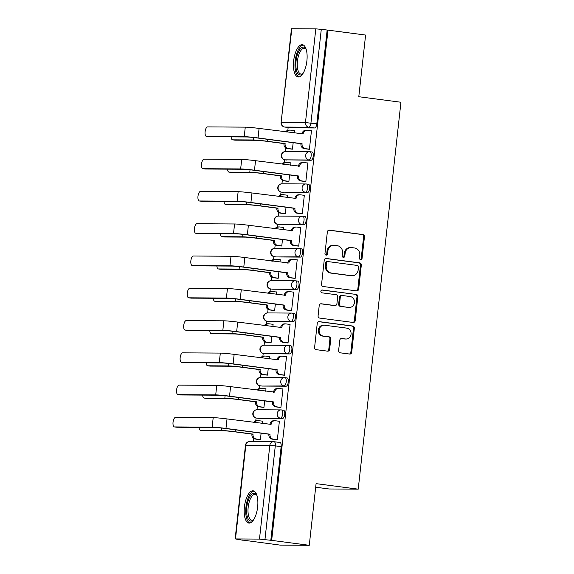 <?xml version="1.0" encoding="UTF-8"?>
<svg xmlns="http://www.w3.org/2000/svg" width="574" height="574" viewBox="0 0 574 574"><rect width="100%" height="100%" fill="white"/><g stroke="black" fill="none" stroke-linecap="round" stroke-linejoin="round"><path stroke-width="0.86" d="M360.608 259.635A1.435 1.306 90.4 0 0 362.065 258.379L364.447 236.804A2.045 1.866 90.4 0 0 362.818 234.529L329.426 230.152A2.045 1.866 90.4 0 0 327.345 231.939L324.963 253.521A1.435 1.306 90.4 0 0 326.254 255.121A1.435 1.306 90.4 0 0 327.56 253.859L327.869 251.068A6.544 5.977 90.4 0 1 333.846 245.299A6.544 5.977 90.4 0 1 334.52 245.342L337.304 245.708A6.544 5.977 90.4 0 1 342.527 252.991L342.219 255.782A1.435 1.306 90.4 0 0 343.503 257.382A1.435 1.306 90.4 0 0 344.816 256.119L345.125 253.328A6.544 5.977 90.4 0 1 351.101 247.559A6.544 5.977 90.4 0 1 351.776 247.609L354.56 247.968A6.544 5.977 90.4 0 1 359.776 255.251L359.468 258.042A1.435 1.306 90.4 0 0 360.608 259.635M360.336 259.563A1.435 1.306 90.4 0 0 361.218 258.379L363.6 236.797A2.045 1.866 90.4 0 0 361.972 234.522L328.83 230.181M325.831 255.043A1.435 1.306 90.4 0 0 326.714 253.852L327.022 251.06L327.869 251.068M343.08 257.303A1.435 1.306 90.4 0 0 343.969 256.112L344.278 253.321L345.125 253.328M306.889 60.887A16.251 6.572 -82.5 0 0 302.39 44.729A16.251 6.572 -82.5 0 0 293.666 60.808A16.251 6.572 -82.5 0 0 298.164 76.959A16.251 6.572 -82.5 0 0 306.889 60.887M257.64 506.986A16.251 6.572 -82.5 0 0 253.141 490.827A16.251 6.572 -82.5 0 0 244.416 506.907A16.251 6.572 -82.5 0 0 248.915 523.065A16.251 6.572 -82.5 0 0 257.64 506.986M338.624 350.549A2.045 1.866 90.4 0 0 340.253 352.823L349.623 354.05A2.045 1.866 90.4 0 0 351.704 352.264L354.345 328.299A2.045 1.866 90.4 0 0 352.716 326.025L319.323 321.648A2.045 1.866 90.4 0 0 317.243 323.435L314.602 347.399A2.045 1.866 90.4 0 0 316.231 349.674L327.546 351.159A2.045 1.866 90.4 0 0 329.627 349.372L330.76 339.112A2.045 1.866 90.4 0 0 329.124 336.838L323.514 336.106A5.475 5.001 90.4 0 1 319.13 330.33A5.475 5.001 90.4 0 1 324.152 325.2A5.475 5.001 90.4 0 1 324.712 325.236L346.696 328.12A5.475 5.001 90.4 0 1 351.087 333.896A5.475 5.001 90.4 0 1 346.065 339.026A5.475 5.001 90.4 0 1 345.498 338.983L341.839 338.502A2.045 1.866 90.4 0 0 339.758 340.296L338.624 350.549M327.991 30.128L365.602 35.057L358.793 96.719L400.939 102.244L358.226 489.163L316.08 483.638L309.271 545.3L271.66 540.371L327.991 30.128L321.282 29.353L310.936 123.087A4.169 1.686 97.5 0 1 308.783 127.213L284.797 127.062A4.169 1.686 97.5 0 1 284.711 127.055A4.169 1.686 97.5 0 1 284.589 127.033M356.598 290.889A2.045 1.866 90.4 0 0 358.678 289.102L361.319 265.138A2.045 1.866 90.4 0 0 359.69 262.863L326.297 258.487A2.045 1.866 90.4 0 0 324.217 260.273L321.569 284.238A2.045 1.866 90.4 0 0 323.205 286.512L356.598 290.889M357.832 296.715L355.191 320.679A2.045 1.866 90.4 0 1 353.11 322.466L319.718 318.089A2.045 1.866 90.4 0 1 318.089 315.822L319.216 305.562A2.045 1.866 90.4 0 1 321.297 303.775L334.843 305.547A2.045 1.866 90.4 0 0 336.916 303.761L337.67 296.959A2.045 1.866 90.4 0 0 336.041 294.684L321.942 292.833A1.435 1.306 90.4 0 1 322.107 289.985A1.435 1.306 90.4 0 1 322.258 289.992L356.203 294.44A2.045 1.866 90.4 0 1 357.832 296.715L356.985 296.708L354.345 320.679L355.191 320.679M309.271 545.3L280.198 545.121L242.601 540.084M288.148 127.507L287.847 130.255M285.881 148.02L285.493 151.529A4.169 3.81 90.4 0 0 281.691 155.202A4.169 3.81 -89.6 0 0 285.013 159.837A4.169 1.686 97.5 0 1 284.926 159.83A4.169 1.686 97.5 0 1 284.804 159.802M284.589 159.773L284.281 162.535M282.322 180.301L281.934 183.809A4.169 3.81 90.4 0 0 278.125 187.483A4.169 3.81 -89.6 0 0 281.454 192.118A4.169 1.686 97.5 0 1 281.368 192.111A4.169 1.686 97.5 0 1 281.246 192.082M281.023 192.053L280.715 194.808M278.756 212.581L278.368 216.089A4.169 3.81 90.4 0 0 274.566 219.763A4.169 3.81 -89.6 0 0 277.888 224.391A4.169 1.686 97.5 0 1 277.802 224.391A4.169 1.686 97.5 0 1 277.68 224.362M277.457 224.326L277.156 227.089M275.19 244.854L274.803 248.363A4.169 3.81 90.4 0 0 271 252.036A4.169 3.81 -89.6 0 0 274.322 256.671A4.169 1.686 97.5 0 1 274.236 256.664A4.169 1.686 97.5 0 1 274.114 256.635M273.898 256.607L273.59 259.369M271.631 277.134L271.244 280.643A4.169 3.81 90.4 0 0 267.434 284.317A4.169 3.81 -89.6 0 0 270.763 288.952A4.169 1.686 97.5 0 1 270.677 288.944A4.169 1.686 97.5 0 1 270.555 288.916M270.332 288.887L270.024 291.642M268.065 309.415L267.678 312.923A4.169 3.81 90.4 0 0 263.875 316.597A4.169 3.81 -89.6 0 0 267.197 321.225A4.169 1.686 97.5 0 1 267.111 321.225A4.169 1.686 97.5 0 1 266.989 321.196M266.767 321.16L266.465 323.923M264.499 341.688L264.112 345.204A4.169 3.81 90.4 0 0 260.309 348.87A4.169 3.81 -89.6 0 0 263.631 353.505A4.169 1.686 97.5 0 1 263.545 353.498A4.169 1.686 97.5 0 1 263.423 353.469M263.208 353.441L262.899 356.203M260.94 373.968L260.553 377.477A4.169 3.81 90.4 0 0 256.743 381.15A4.169 3.81 -89.6 0 0 260.072 385.785A4.169 1.686 97.5 0 1 259.986 385.778A4.169 1.686 97.5 0 1 259.864 385.75M259.642 385.721L259.333 388.483M257.374 406.249L256.987 409.757A4.169 3.81 90.4 0 0 253.184 413.431A4.169 3.81 -89.6 0 0 256.506 418.059A4.169 1.686 97.5 0 1 256.42 418.059A4.169 1.686 97.5 0 1 256.298 418.03M256.076 417.994L255.774 420.756M253.808 438.529L253.478 441.564M315.686 487.218L329.153 488.983L358.226 489.163M271.66 540.371L259.477 539.094L235.491 538.943L242.587 540.191M327.144 30.121L316.798 123.855A4.169 1.686 97.5 0 1 314.645 127.98L290.659 127.83L284.797 127.062A4.169 3.81 90.4 0 1 281.475 122.427L305.461 122.578L315.808 28.851L321.282 29.353M291.822 28.7L281.109 122.47L291.463 28.736L315.808 28.851M291.197 149.046L292.46 149.168L293.171 142.675M308.152 149.154L309.408 149.276L311.467 130.657L310.541 130.65M304.586 181.434L305.842 181.556L307.901 162.93L306.975 162.923M290.674 165.305L290.946 162.829L290.021 162.822M287.631 181.327L288.894 181.449L289.612 174.955M301.02 213.707L302.283 213.829L304.335 195.21L303.409 195.203M287.115 197.578L287.387 195.103L286.462 195.095M284.073 213.607L285.328 213.729L286.046 207.236M297.461 245.988L298.717 246.11L300.776 227.491L299.85 227.483M283.549 229.858L283.821 227.383L282.896 227.376M280.507 245.88L281.769 246.002L282.48 239.509M293.895 278.268L295.158 278.39L297.21 259.764L296.284 259.764M279.983 262.139L280.256 259.663L279.33 259.656M276.941 278.16L278.203 278.282L278.921 271.789M290.329 310.541L291.592 310.663L293.644 292.044L292.718 292.037M276.424 294.412L276.697 291.936L275.771 291.929M273.382 310.441L274.637 310.563L275.355 304.069M286.77 342.822L288.026 342.943L290.085 324.324L289.16 324.317M272.858 326.692L273.131 324.217L272.205 324.21M269.816 342.714L271.079 342.836L271.789 336.35M283.204 375.102L284.467 375.224L286.519 356.598L285.594 356.598M269.292 358.972L269.565 356.497L268.639 356.49M266.25 374.994L267.513 375.116L268.23 368.623M279.638 407.375L280.901 407.497L282.953 388.878L282.028 388.871M265.733 391.246L266.006 388.77L265.08 388.763M262.691 407.275L263.947 407.397L264.664 400.903M276.08 439.655L277.335 439.777L279.394 421.158L278.469 421.151M262.167 423.526L262.44 421.051L261.514 421.043M282.573 418.482L258.587 418.331L280.492 418.209A4.169 3.81 -89.6 0 1 277.17 413.581A4.169 3.81 -89.6 0 1 280.973 409.908A4.169 3.81 -89.6 0 1 281.404 409.936A4.169 1.686 97.5 0 1 281.49 409.944A4.169 1.686 97.5 0 1 282.63 414.191A4.169 1.686 97.5 0 1 280.492 418.209L282.573 418.482A4.169 1.686 -82.5 0 0 284.711 414.464A4.169 1.686 -82.5 0 0 283.57 410.216A4.169 1.686 -82.5 0 0 283.484 410.209L281.576 409.958M286.132 386.209L262.146 386.058L284.058 385.936A4.169 3.81 -89.6 0 1 280.736 381.301A4.169 3.81 -89.6 0 1 284.539 377.627A4.169 3.81 -89.6 0 1 284.969 377.656A4.169 1.686 97.5 0 1 285.056 377.663A4.169 1.686 97.5 0 1 286.196 381.911A4.169 1.686 97.5 0 1 284.058 385.936L286.132 386.209A4.169 1.686 -82.5 0 0 288.277 382.184A4.169 1.686 -82.5 0 0 287.136 377.936A4.169 1.686 -82.5 0 0 287.05 377.929L285.135 377.678M289.698 353.928L265.712 353.778L287.617 353.656A4.169 3.81 -89.6 0 1 284.295 349.021A4.169 3.81 -89.6 0 1 288.105 345.347A4.169 3.81 -89.6 0 1 288.535 345.376A4.169 1.686 97.5 0 1 288.614 345.383A4.169 1.686 97.5 0 1 289.762 349.631A4.169 1.686 97.5 0 1 287.617 353.656L289.698 353.928A4.169 1.686 -82.5 0 0 291.836 349.903A4.169 1.686 -82.5 0 0 290.695 345.656A4.169 1.686 -82.5 0 0 290.609 345.648L288.7 345.404M293.264 321.648L269.278 321.497L291.183 321.375A4.169 3.81 -89.6 0 1 287.861 316.748A4.169 3.81 -89.6 0 1 291.664 313.074A4.169 3.81 -89.6 0 1 292.094 313.103A4.169 1.686 97.5 0 1 292.18 313.11A4.169 1.686 97.5 0 1 293.321 317.357A4.169 1.686 97.5 0 1 291.183 321.375L293.264 321.648A4.169 1.686 -82.5 0 0 295.402 317.63A4.169 1.686 -82.5 0 0 294.261 313.382A4.169 1.686 -82.5 0 0 294.175 313.375L292.266 313.124M296.823 289.375L272.837 289.224L294.749 289.102A4.169 3.81 -89.6 0 1 291.427 284.467A4.169 3.81 -89.6 0 1 295.23 280.794A4.169 3.81 -89.6 0 1 295.66 280.822A4.169 1.686 97.5 0 1 295.746 280.829A4.169 1.686 97.5 0 1 296.887 285.077A4.169 1.686 97.5 0 1 294.749 289.102L296.823 289.375A4.169 1.686 -82.5 0 0 298.968 285.35A4.169 1.686 -82.5 0 0 297.827 281.102A4.169 1.686 -82.5 0 0 297.741 281.095L295.825 280.844M300.389 257.095L276.403 256.944L298.308 256.822A4.169 3.81 -89.6 0 1 294.986 252.187A4.169 3.81 -89.6 0 1 298.796 248.513A4.169 3.81 -89.6 0 1 299.226 248.542A4.169 1.686 97.5 0 1 299.305 248.549A4.169 1.686 97.5 0 1 300.453 252.797A4.169 1.686 97.5 0 1 298.308 256.822L300.389 257.095A4.169 1.686 -82.5 0 0 302.527 253.069A4.169 1.686 -82.5 0 0 301.386 248.822A4.169 1.686 -82.5 0 0 301.3 248.815L299.391 248.571M303.955 224.814L279.969 224.664L301.874 224.542A4.169 3.81 -89.6 0 1 298.552 219.907A4.169 3.81 -89.6 0 1 302.354 216.24A4.169 3.81 -89.6 0 1 302.785 216.269A4.169 1.686 97.5 0 1 302.871 216.276A4.169 1.686 97.5 0 1 304.012 220.524A4.169 1.686 97.5 0 1 301.874 224.542L303.955 224.814A4.169 1.686 -82.5 0 0 306.093 220.789A4.169 1.686 -82.5 0 0 304.952 216.549A4.169 1.686 -82.5 0 0 304.866 216.542L302.957 216.29M307.513 192.541L281.454 192.118L305.44 192.268A4.169 3.81 -89.6 0 1 302.111 187.633A4.169 3.81 -89.6 0 1 305.92 183.96A4.169 3.81 -89.6 0 1 306.351 183.989A4.169 1.686 97.5 0 1 306.437 183.996A4.169 1.686 97.5 0 1 307.578 188.243A4.169 1.686 97.5 0 1 305.44 192.268L307.513 192.541A4.169 1.686 -82.5 0 0 309.659 188.516A4.169 1.686 -82.5 0 0 308.518 184.268A4.169 1.686 -82.5 0 0 308.432 184.261L306.516 184.01M311.079 160.261L285.013 159.837L308.999 159.988A4.169 3.81 -89.6 0 1 305.677 155.353A4.169 3.81 -89.6 0 1 309.486 151.68A4.169 3.81 -89.6 0 1 309.917 151.708A4.169 1.686 97.5 0 1 309.996 151.715A4.169 1.686 97.5 0 1 311.144 155.963A4.169 1.686 97.5 0 1 308.999 159.988L311.079 160.261A4.169 1.686 -82.5 0 0 313.217 156.236A4.169 1.686 -82.5 0 0 312.077 151.988A4.169 1.686 -82.5 0 0 311.991 151.981L310.082 151.73M294.24 133.025L294.512 130.549L293.587 130.542M259.125 439.548L260.388 439.67L261.105 433.183M270.813 540.364L281.16 446.637A4.169 1.686 -82.5 0 0 280.004 442.489A4.169 1.686 -82.5 0 0 279.918 442.489L274.228 441.743M351.101 247.559L350.255 247.552A6.544 5.977 90.4 0 0 344.278 253.321M333.846 245.299L332.999 245.292A6.544 5.977 90.4 0 0 327.022 251.06M356.346 290.853A2.045 1.866 90.4 0 0 357.824 289.095L360.472 265.131A2.045 1.866 90.4 0 0 358.843 262.856L325.702 258.508M358.477 267.025A1.435 1.306 90.4 0 0 357.337 265.439L328.027 261.593A1.435 1.306 90.4 0 0 326.57 262.849L326.247 265.791A6.544 5.977 90.4 0 0 331.463 273.066L351.496 275.692A6.544 5.977 90.4 0 0 352.178 275.742A6.544 5.977 90.4 0 0 358.154 269.974L358.477 267.025M327.18 261.586A1.435 1.306 90.4 0 0 325.723 262.842L326.57 262.849M352.178 275.742L351.324 275.735A6.544 5.977 90.4 0 1 350.649 275.692L330.617 273.066A6.544 5.977 90.4 0 1 325.393 265.784L325.723 262.842M352.859 322.437A2.045 1.866 90.4 0 0 354.345 320.679M320.701 303.804L333.989 305.547A2.045 1.866 90.4 0 0 334.204 305.562L335.051 305.562M321.756 290.035L356.203 294.44M348.892 307.391A5.475 5.001 90.4 0 0 349.458 307.427A5.475 5.001 90.4 0 0 354.481 302.297A5.475 5.001 90.4 0 0 350.09 296.528L342.348 295.51A2.045 1.866 90.4 0 0 340.267 297.296L339.514 304.105A2.045 1.866 90.4 0 0 341.15 306.373L348.045 307.384A5.475 5.001 90.4 0 0 348.612 307.427L349.458 307.427M341.501 295.502A2.045 1.866 90.4 0 0 339.421 297.296L340.267 297.296M348.045 307.384L340.303 306.373A2.045 1.866 90.4 0 1 338.667 304.098L339.421 297.296M356.985 296.708A2.045 1.866 90.4 0 0 355.356 294.433M346.065 339.026L345.218 339.019A5.475 5.001 90.4 0 1 344.651 338.983L341.236 338.531M324.152 325.2L323.306 325.193A5.475 5.001 90.4 0 0 318.276 330.323A5.475 5.001 90.4 0 0 322.667 336.099L323.514 336.106M327.295 351.123A2.045 1.866 90.4 0 0 328.78 349.365L329.914 339.105A2.045 1.866 90.4 0 0 328.278 336.83L322.667 336.099M349.372 354.014A2.045 1.866 90.4 0 0 350.858 352.257L353.498 328.292A2.045 1.866 90.4 0 0 351.869 326.018L318.728 321.677M231.143 136.885A4.793 1.937 -82.5 0 0 232.527 139.834A4.793 1.937 -82.5 0 0 232.621 139.841L235.082 140.164A4.793 1.937 97.5 0 1 234.981 140.156A4.793 1.937 97.5 0 1 234.888 140.135M294.498 130.664L290.451 130.133A4.169 3.81 90.4 0 0 290.014 130.104A4.169 3.81 90.4 0 0 286.77 132.049M292.109 149.168L287.316 148.537A4.169 3.81 -89.6 0 1 283.987 143.902L285.127 143.6L267.168 141.247A10.526 0.488 -173.7 0 0 253.349 139.97L232.621 139.841M285.127 143.6L285.091 143.909A4.169 3.81 90.4 0 0 288.413 148.544L292.467 149.075M235.082 140.164L255.803 140.293A7.814 0.359 6.3 0 1 266.071 141.24L284.022 143.593M285.744 131.912A4.169 3.81 -89.6 0 1 288.916 130.097L290.014 130.104M311.452 130.764L307.399 130.233A4.169 3.81 90.4 0 0 306.968 130.205A4.169 3.81 90.4 0 0 303.165 133.878L259.089 128.418A10.526 0.488 -173.7 0 0 245.27 127.141L207.594 126.904A4.793 1.937 -82.5 0 0 205.133 131.532A4.793 1.937 -82.5 0 0 206.446 136.418A4.793 1.937 -82.5 0 0 206.54 136.425L209.001 136.748A4.793 1.937 97.5 0 1 208.9 136.741A4.793 1.937 97.5 0 1 208.807 136.72M302.039 134.051L302.06 133.871A4.169 3.81 -89.6 0 1 305.863 130.198L306.968 130.205M309.063 149.276L304.263 148.644A4.169 3.81 -89.6 0 1 300.941 144.009L302.075 143.708L258.042 137.939A10.526 0.488 -173.7 0 0 244.215 136.655L206.54 136.425M209.001 136.748L246.677 136.978A7.814 0.359 6.3 0 1 256.937 137.932L300.977 143.701M302.075 143.708L302.046 144.017A4.169 3.81 90.4 0 0 305.368 148.652L304.263 148.644M309.422 149.183L305.368 148.652M227.584 169.158A4.793 1.937 -82.5 0 0 228.961 172.114A4.793 1.937 -82.5 0 0 229.062 172.121L231.516 172.444A4.793 1.937 97.5 0 1 231.422 172.437A4.793 1.937 97.5 0 1 231.322 172.415M290.939 162.937L286.885 162.406A4.169 3.81 90.4 0 0 286.455 162.377A4.169 3.81 90.4 0 0 283.212 164.322M288.55 181.449L283.75 180.817A4.169 3.81 -89.6 0 1 280.428 176.182L281.561 175.881L263.609 173.527A10.526 0.488 -173.7 0 0 249.783 172.25L229.062 172.121M281.561 175.881L281.525 176.189A4.169 3.81 90.4 0 0 284.855 180.824L288.901 181.355M231.516 172.444L252.237 172.573A7.814 0.359 6.3 0 1 262.505 173.52L280.464 175.874M282.186 164.193A4.169 3.81 -89.6 0 1 285.35 162.37L286.455 162.377M224.018 201.438A4.793 1.937 -82.5 0 0 225.395 204.394A4.793 1.937 -82.5 0 0 225.496 204.394L227.95 204.717A4.793 1.937 97.5 0 1 227.856 204.71A4.793 1.937 97.5 0 1 227.763 204.696M287.373 195.217L283.319 194.686A4.169 3.81 90.4 0 0 282.889 194.658A4.169 3.81 90.4 0 0 279.646 196.602M284.984 213.722L280.184 213.097A4.169 3.81 -89.6 0 1 276.862 208.462L277.995 208.161L260.044 205.808A10.526 0.488 -173.7 0 0 246.217 204.523L225.496 204.394M277.995 208.161L277.967 208.47A4.169 3.81 90.4 0 0 281.289 213.105L285.343 213.636M227.95 204.717L248.678 204.846A7.814 0.359 6.3 0 1 258.939 205.801L276.898 208.154M278.62 196.466A4.169 3.81 -89.6 0 1 281.791 194.651L282.889 194.658M302.964 73.558A14.063 5.683 97.5 0 1 302.634 73.881A14.063 5.683 97.5 0 1 297.59 73.12A14.063 5.683 97.5 0 1 297.569 54.128A14.063 5.683 97.5 0 1 305.92 48.862A14.063 5.683 97.5 0 1 305.985 48.969A14.063 5.683 97.5 0 1 306.143 49.256M306.172 49.35A13.023 5.266 -82.5 0 0 304.428 48.252A13.023 5.266 -82.5 0 0 298.057 57.479A13.023 5.266 -82.5 0 0 298.846 72.353A13.023 5.266 -82.5 0 0 301.041 74.082A13.023 5.266 -82.5 0 0 303.015 73.479M303.302 45.016A16.151 6.529 -82.5 0 0 295.832 57.156A16.151 6.529 -82.5 0 0 296.966 74.914A16.151 6.529 -82.5 0 0 299.119 76.916M253.708 519.657A14.063 5.683 97.5 0 1 253.385 519.979A14.063 5.683 97.5 0 1 248.341 519.219A14.063 5.683 97.5 0 1 248.32 500.227A14.063 5.683 97.5 0 1 256.664 494.96A14.063 5.683 97.5 0 1 256.736 495.068A14.063 5.683 97.5 0 1 256.894 495.355M256.922 495.448A13.023 5.266 -82.5 0 0 255.172 494.35A13.023 5.266 -82.5 0 0 248.807 503.577A13.023 5.266 -82.5 0 0 249.597 518.451A13.023 5.266 -82.5 0 0 251.792 520.18A13.023 5.266 -82.5 0 0 253.765 519.578M254.052 491.122A16.151 6.529 -82.5 0 0 246.583 503.255A16.151 6.529 -82.5 0 0 247.717 521.013A16.151 6.529 -82.5 0 0 249.869 523.014M307.886 163.045L303.833 162.514A4.169 3.81 90.4 0 0 303.402 162.485A4.169 3.81 90.4 0 0 299.599 166.159L255.53 160.698A10.526 0.488 -173.7 0 0 241.704 159.421L204.028 159.185A4.793 1.937 -82.5 0 0 201.567 163.812A4.793 1.937 -82.5 0 0 202.88 168.691A4.793 1.937 -82.5 0 0 202.981 168.699L205.435 169.021A4.793 1.937 97.5 0 1 205.334 169.014A4.793 1.937 97.5 0 1 205.241 169M298.48 166.324L298.494 166.151A4.169 3.81 -89.6 0 1 302.304 162.478L303.402 162.485M305.497 181.549L300.704 180.925A4.169 3.81 -89.6 0 1 297.375 176.29L298.516 175.988L254.476 170.213A10.526 0.488 -173.7 0 0 240.649 168.935L202.981 168.699M205.435 169.021L243.111 169.258A7.814 0.359 6.3 0 1 253.378 170.205L297.411 175.981M298.516 175.988L298.48 176.297A4.169 3.81 90.4 0 0 301.802 180.932L300.704 180.925M305.856 181.463L301.802 180.932M304.328 195.325L300.274 194.794A4.169 3.81 90.4 0 0 299.843 194.765A4.169 3.81 90.4 0 0 296.033 198.432L251.964 192.972A10.526 0.488 -173.7 0 0 238.138 191.694L200.462 191.458A4.793 1.937 -82.5 0 0 198.001 196.086A4.793 1.937 -82.5 0 0 199.314 200.972A4.793 1.937 -82.5 0 0 199.415 200.979L201.869 201.302A4.793 1.937 97.5 0 1 201.775 201.295A4.793 1.937 97.5 0 1 201.675 201.273M294.914 198.604L294.936 198.432A4.169 3.81 -89.6 0 1 298.738 194.758L299.843 194.765M301.938 213.829L297.138 213.198A4.169 3.81 -89.6 0 1 293.816 208.57L294.95 208.262L250.917 202.493A10.526 0.488 -173.7 0 0 237.091 201.216L199.415 200.979M201.869 201.302L239.545 201.539A7.814 0.359 6.3 0 1 249.812 202.486L293.845 208.254M294.95 208.262L294.914 208.577A4.169 3.81 90.4 0 0 298.236 213.205L297.138 213.198M302.29 213.736L298.236 213.205M220.452 233.718A4.793 1.937 -82.5 0 0 221.837 236.667A4.793 1.937 -82.5 0 0 221.93 236.675L224.391 236.997A4.793 1.937 97.5 0 1 224.291 236.99A4.793 1.937 97.5 0 1 224.197 236.969M283.807 227.498L279.76 226.967A4.169 3.81 90.4 0 0 279.323 226.938A4.169 3.81 90.4 0 0 276.08 228.883M281.418 246.002L276.625 245.371A4.169 3.81 -89.6 0 1 273.296 240.743L274.437 240.434L256.478 238.081A10.526 0.488 -173.7 0 0 242.659 236.804L221.93 236.675M274.437 240.434L274.401 240.743A4.169 3.81 90.4 0 0 277.723 245.378L281.777 245.909M224.391 236.997L245.112 237.127A7.814 0.359 6.3 0 1 255.38 238.074L273.332 240.427M275.054 228.746A4.169 3.81 -89.6 0 1 278.225 226.931L279.323 226.938M216.893 265.999A4.793 1.937 -82.5 0 0 218.271 268.948A4.793 1.937 -82.5 0 0 218.371 268.955L220.825 269.278A4.793 1.937 97.5 0 1 220.732 269.271A4.793 1.937 97.5 0 1 220.631 269.249M280.248 259.771L276.194 259.24A4.169 3.81 90.4 0 0 275.764 259.211A4.169 3.81 90.4 0 0 272.521 261.156M277.859 278.282L273.059 277.651A4.169 3.81 -89.6 0 1 269.737 273.016L270.871 272.715L252.919 270.361A10.526 0.488 -173.7 0 0 239.093 269.084L218.371 268.955M270.871 272.715L270.835 273.023A4.169 3.81 90.4 0 0 274.164 277.658L278.211 278.189M220.825 269.278L241.546 269.407A7.814 0.359 6.3 0 1 251.814 270.354L269.773 272.707M271.495 261.026A4.169 3.81 -89.6 0 1 274.659 259.204L275.764 259.211M213.327 298.272A4.793 1.937 -82.5 0 0 214.705 301.228A4.793 1.937 -82.5 0 0 214.805 301.235L217.259 301.551A4.793 1.937 97.5 0 1 217.166 301.544A4.793 1.937 97.5 0 1 217.072 301.529M276.682 292.051L272.628 291.52A4.169 3.81 90.4 0 0 272.198 291.492A4.169 3.81 90.4 0 0 268.955 293.436M274.293 310.556L269.493 309.931A4.169 3.81 -89.6 0 1 266.171 305.296L267.305 304.995L249.353 302.642A10.526 0.488 -173.7 0 0 235.527 301.364L214.805 301.235M267.305 304.995L267.276 305.303A4.169 3.81 90.4 0 0 270.598 309.938L274.652 310.469M217.259 301.551L237.988 301.68A7.814 0.359 6.3 0 1 248.255 302.634L266.207 304.988M267.929 293.3A4.169 3.81 -89.6 0 1 271.1 291.484L272.198 291.492M300.762 227.598L296.708 227.067A4.169 3.81 90.4 0 0 296.277 227.039A4.169 3.81 90.4 0 0 292.475 230.712L248.399 225.252A10.526 0.488 -173.7 0 0 234.579 223.975L196.904 223.738A4.793 1.937 -82.5 0 0 194.442 228.366A4.793 1.937 -82.5 0 0 195.756 233.252A4.793 1.937 -82.5 0 0 195.849 233.259L198.31 233.582A4.793 1.937 97.5 0 1 198.209 233.575A4.793 1.937 97.5 0 1 198.116 233.553M291.348 230.884L291.37 230.705A4.169 3.81 -89.6 0 1 295.18 227.031L296.277 227.039M298.372 246.11L293.572 245.478A4.169 3.81 -89.6 0 1 290.25 240.843L291.384 240.542L247.351 234.773A10.526 0.488 -173.7 0 0 233.525 233.489L195.849 233.259M198.31 233.582L235.986 233.812A7.814 0.359 6.3 0 1 246.246 234.766L290.286 240.535M291.384 240.542L291.355 240.85A4.169 3.81 90.4 0 0 294.677 245.485L293.572 245.478M298.731 246.016L294.677 245.485M297.196 259.878L293.142 259.348A4.169 3.81 90.4 0 0 292.711 259.319A4.169 3.81 90.4 0 0 288.909 262.992L244.84 257.532A10.526 0.488 -173.7 0 0 231.013 256.255L193.338 256.018A4.793 1.937 -82.5 0 0 190.877 260.646A4.793 1.937 -82.5 0 0 192.19 265.525A4.793 1.937 -82.5 0 0 192.29 265.532L194.744 265.855A4.793 1.937 97.5 0 1 194.643 265.848A4.793 1.937 97.5 0 1 194.55 265.834M287.789 263.157L287.804 262.985A4.169 3.81 -89.6 0 1 291.614 259.312L292.711 259.319M294.806 278.383L290.014 277.759A4.169 3.81 -89.6 0 1 286.684 273.124L287.825 272.822L243.785 267.046A10.526 0.488 -173.7 0 0 229.959 265.769L192.29 265.532M194.744 265.855L232.42 266.092A7.814 0.359 6.3 0 1 242.687 267.039L286.72 272.815M287.825 272.822L287.789 273.131A4.169 3.81 90.4 0 0 291.111 277.766L290.014 277.759M295.165 278.297L291.111 277.766M293.637 292.159L289.583 291.628A4.169 3.81 90.4 0 0 289.153 291.599A4.169 3.81 90.4 0 0 285.343 295.273L241.274 289.805A10.526 0.488 -173.7 0 0 227.448 288.528L189.772 288.299A4.793 1.937 -82.5 0 0 187.311 292.919A4.793 1.937 -82.5 0 0 188.624 297.806A4.793 1.937 -82.5 0 0 188.724 297.813L191.178 298.136A4.793 1.937 97.5 0 1 191.085 298.128A4.793 1.937 97.5 0 1 190.984 298.107M284.223 295.438L284.245 295.266A4.169 3.81 -89.6 0 1 288.048 291.592L289.153 291.599M291.248 310.663L286.448 310.032A4.169 3.81 -89.6 0 1 283.126 305.404L284.259 305.095L240.226 299.327A10.526 0.488 -173.7 0 0 226.4 298.049L188.724 297.813M191.178 298.136L228.854 298.372A7.814 0.359 6.3 0 1 239.121 299.319L283.161 305.088M284.259 305.095L284.223 305.411A4.169 3.81 90.4 0 0 287.545 310.039L286.448 310.032M291.599 310.57L287.545 310.039M209.768 330.552A4.793 1.937 -82.5 0 0 211.146 333.501A4.793 1.937 -82.5 0 0 211.239 333.508L213.7 333.831A4.793 1.937 97.5 0 1 213.6 333.824A4.793 1.937 97.5 0 1 213.506 333.81M273.116 324.332L269.07 323.801A4.169 3.81 90.4 0 0 268.639 323.772A4.169 3.81 90.4 0 0 265.389 325.716M270.727 342.836L265.934 342.204A4.169 3.81 -89.6 0 1 262.605 337.577L263.746 337.268L245.787 334.915A10.526 0.488 -173.7 0 0 231.968 333.637L211.239 333.508M263.746 337.268L263.71 337.584A4.169 3.81 90.4 0 0 267.032 342.212L271.086 342.743M213.7 333.831L234.422 333.96A7.814 0.359 6.3 0 1 244.689 334.907L262.641 337.261M264.363 325.58A4.169 3.81 -89.6 0 1 267.534 323.765L268.639 323.772M290.071 324.439L286.017 323.908A4.169 3.81 90.4 0 0 285.587 323.872A4.169 3.81 90.4 0 0 281.784 327.546L237.708 322.086A10.526 0.488 -173.7 0 0 223.889 320.809L186.213 320.572A4.793 1.937 -82.5 0 0 183.752 325.2A4.793 1.937 -82.5 0 0 185.065 330.086A4.793 1.937 -82.5 0 0 185.158 330.093L187.619 330.416A4.793 1.937 97.5 0 1 187.519 330.409A4.793 1.937 97.5 0 1 187.425 330.387M280.657 327.718L280.679 327.539A4.169 3.81 -89.6 0 1 284.489 323.865L285.587 323.872M287.682 342.943L282.882 342.312A4.169 3.81 -89.6 0 1 279.56 337.677L280.693 337.376L236.66 331.607A10.526 0.488 -173.7 0 0 222.834 330.33L185.158 330.093M187.619 330.416L225.295 330.646A7.814 0.359 6.3 0 1 235.555 331.6L279.595 337.368M280.693 337.376L280.664 337.684A4.169 3.81 90.4 0 0 283.987 342.319L282.882 342.312M288.04 342.85L283.987 342.319M206.202 362.833A4.793 1.937 -82.5 0 0 207.58 365.781A4.793 1.937 -82.5 0 0 207.68 365.789L210.134 366.112A4.793 1.937 97.5 0 1 210.041 366.104A4.793 1.937 97.5 0 1 209.941 366.083M269.558 356.605L265.504 356.074A4.169 3.81 90.4 0 0 265.073 356.045A4.169 3.81 90.4 0 0 261.83 357.989M267.168 375.116L262.368 374.485A4.169 3.81 -89.6 0 1 259.046 369.85L260.18 369.548L242.228 367.195A10.526 0.488 -173.7 0 0 228.402 365.918L207.68 365.789M260.18 369.548L260.144 369.857A4.169 3.81 90.4 0 0 263.473 374.492L267.52 375.023M210.134 366.112L230.856 366.241A7.814 0.359 6.3 0 1 241.123 367.188L259.082 369.541M260.804 357.86A4.169 3.81 -89.6 0 1 263.968 356.038L265.073 356.045M286.505 356.712L282.451 356.181A4.169 3.81 90.4 0 0 282.021 356.153A4.169 3.81 90.4 0 0 278.218 359.826L234.149 354.366A10.526 0.488 -173.7 0 0 220.323 353.089L182.647 352.852A4.793 1.937 -82.5 0 0 180.186 357.48A4.793 1.937 -82.5 0 0 181.499 362.366A4.793 1.937 -82.5 0 0 181.599 362.366L184.053 362.689A4.793 1.937 97.5 0 1 183.953 362.682A4.793 1.937 97.5 0 1 183.859 362.668M277.099 359.991L277.113 359.819A4.169 3.81 -89.6 0 1 280.923 356.145L282.021 356.153M284.116 375.217L279.323 374.592A4.169 3.81 -89.6 0 1 275.994 369.957L277.134 369.656L233.094 363.88A10.526 0.488 -173.7 0 0 219.268 362.603L181.599 362.366M184.053 362.689L221.729 362.926A7.814 0.359 6.3 0 1 231.996 363.873L276.029 369.649M277.134 369.656L277.099 369.965A4.169 3.81 90.4 0 0 280.421 374.6L279.323 374.592M284.474 375.131L280.421 374.6M202.636 395.106A4.793 1.937 -82.5 0 0 204.014 398.062A4.793 1.937 -82.5 0 0 204.114 398.069L206.575 398.385A4.793 1.937 97.5 0 1 206.475 398.385A4.793 1.937 97.5 0 1 206.382 398.363M265.992 388.885L261.938 388.354A4.169 3.81 90.4 0 0 261.507 388.325A4.169 3.81 90.4 0 0 258.264 390.27M263.602 407.389L258.802 406.765A4.169 3.81 -89.6 0 1 255.48 402.13L256.621 401.829L238.662 399.475A10.526 0.488 -173.7 0 0 224.836 398.198L204.114 398.069M256.621 401.829L256.585 402.137A4.169 3.81 90.4 0 0 259.907 406.772L263.961 407.303M206.575 398.385L227.297 398.514A7.814 0.359 6.3 0 1 237.564 399.468L255.516 401.822M257.238 390.133A4.169 3.81 -89.6 0 1 260.409 388.318L261.507 388.325M282.946 388.993L278.892 388.462A4.169 3.81 90.4 0 0 278.462 388.433A4.169 3.81 90.4 0 0 274.652 392.107L230.583 386.639A10.526 0.488 -173.7 0 0 216.757 385.362L179.081 385.132A4.793 1.937 -82.5 0 0 176.62 389.753A4.793 1.937 -82.5 0 0 177.933 394.639A4.793 1.937 -82.5 0 0 178.033 394.647L180.487 394.969A4.793 1.937 97.5 0 1 180.394 394.962A4.793 1.937 97.5 0 1 180.293 394.941M273.533 392.272L273.554 392.099A4.169 3.81 -89.6 0 1 277.357 388.426L278.462 388.433M280.557 407.497L275.757 406.866A4.169 3.81 -89.6 0 1 272.435 402.238L273.568 401.929L229.535 396.16A10.526 0.488 -173.7 0 0 215.709 394.883L178.033 394.647M180.487 394.969L218.163 395.206A7.814 0.359 6.3 0 1 228.43 396.153L272.471 401.922M273.568 401.929L273.533 402.245A4.169 3.81 90.4 0 0 276.855 406.873L275.757 406.866M280.908 407.404L276.855 406.873M199.078 427.386A4.793 1.937 -82.5 0 0 200.455 430.335A4.793 1.937 -82.5 0 0 200.548 430.342L203.009 430.665A4.793 1.937 97.5 0 1 202.909 430.658A4.793 1.937 97.5 0 1 202.816 430.644M262.426 421.165L258.379 420.634A4.169 3.81 90.4 0 0 257.948 420.606A4.169 3.81 90.4 0 0 254.698 422.55M260.036 439.67L255.243 439.038A4.169 3.81 -89.6 0 1 251.921 434.41L253.055 434.102L235.096 431.748A10.526 0.488 -173.7 0 0 221.277 430.471L200.548 430.342M253.055 434.102L253.019 434.418A4.169 3.81 90.4 0 0 256.341 439.045L260.395 439.576M203.009 430.665L223.731 430.794A7.814 0.359 6.3 0 1 233.998 431.741L251.95 434.095M253.672 422.414A4.169 3.81 -89.6 0 1 256.843 420.599L257.948 420.606M279.38 421.273L275.326 420.742A4.169 3.81 90.4 0 0 274.896 420.706A4.169 3.81 90.4 0 0 271.093 424.38L227.017 418.92A10.526 0.488 -173.7 0 0 213.198 417.642L175.522 417.406A4.793 1.937 -82.5 0 0 173.061 422.034A4.793 1.937 -82.5 0 0 174.374 426.92A4.793 1.937 -82.5 0 0 174.467 426.927L176.928 427.25A4.793 1.937 97.5 0 1 176.828 427.243A4.793 1.937 97.5 0 1 176.735 427.221M269.967 424.552L269.988 424.373A4.169 3.81 -89.6 0 1 273.798 420.706L274.896 420.706M276.991 439.777L272.191 439.146A4.169 3.81 -89.6 0 1 268.869 434.511L270.002 434.209L225.969 428.441A10.526 0.488 -173.7 0 0 212.143 427.164L174.467 426.927M176.928 427.25L214.604 427.479A7.814 0.359 6.3 0 1 224.864 428.434L268.905 434.202M270.002 434.209L269.974 434.518A4.169 3.81 90.4 0 0 273.296 439.153L272.191 439.146M277.35 439.684L273.296 439.153M361.218 258.379L362.065 258.379M326.714 253.852L327.56 253.859M343.969 256.112L344.816 256.119M259.477 539.094L269.823 445.359L245.837 445.209L235.491 538.943M314.645 127.98L308.783 127.213A4.169 3.81 90.4 0 1 305.461 122.578L316.798 123.855M281.16 446.637L275.298 445.869L264.951 539.596M274.063 441.715A4.169 1.686 97.5 0 1 274.15 441.722A4.169 1.686 97.5 0 1 275.298 445.869L269.823 445.359A4.169 3.81 -89.6 0 1 273.633 441.686A4.169 3.81 -89.6 0 1 274.063 441.715M245.478 445.252L245.837 445.209A4.169 3.81 -89.6 0 1 249.647 441.542A4.169 4.169 0 0 0 245.478 445.252L235.132 538.979M290.573 127.83L284.711 127.055A4.169 4.169 0 0 1 281.109 122.47L283.556 122.915M329.002 230.152L329.426 230.152M361.972 234.522L362.818 234.529M363.6 236.797L364.447 236.804M325.874 258.479L326.297 258.487M358.843 262.856L359.69 262.863M360.472 265.131L361.319 265.138M357.824 289.095L358.678 289.102M325.393 265.784L326.247 265.791M330.617 273.066L331.463 273.066M350.649 275.692L351.496 275.692M320.873 303.775L321.297 303.775M333.989 305.547L334.843 305.547M338.667 304.098L339.514 304.105M340.303 306.373L341.15 306.373M341.415 338.502L341.839 338.502M344.651 338.983L345.498 338.983M328.278 336.83L329.124 336.838M329.914 339.105L330.76 339.112M328.78 349.365L329.627 349.372M318.9 321.641L319.323 321.648M351.869 326.018L352.716 326.025M353.498 328.292L354.345 328.299M350.858 352.257L351.704 352.264M267.384 139.295L267.168 141.247M287.316 148.537L288.413 148.544M283.987 143.902L285.091 143.909M253.615 137.53L253.349 139.97M303.165 133.878L302.06 133.871M258.042 137.939L259.089 128.418M302.046 144.017L300.941 144.009M244.215 136.655L245.27 127.141M263.825 171.576L263.609 173.527M283.75 180.817L284.855 180.824M280.428 176.182L281.525 176.189M250.049 169.811L249.783 172.25M260.259 203.856L260.044 205.808M280.184 213.097L281.289 213.105M276.862 208.462L277.967 208.47M246.49 202.084L246.217 204.523M299.599 166.159L298.494 166.151M254.476 170.213L255.53 160.698M298.48 176.297L297.375 176.29M240.649 168.935L241.704 159.421M296.033 198.432L294.936 198.432M250.917 202.493L251.964 192.972M294.914 208.577L293.816 208.57M237.091 201.216L238.138 191.694M256.693 236.129L256.478 238.081M276.625 245.371L277.723 245.378M273.296 240.743L274.401 240.743M242.924 234.364L242.659 236.804M253.134 268.41L252.919 270.361M273.059 277.651L274.164 277.658M269.737 273.016L270.835 273.023M239.365 266.645L239.093 269.084M249.568 300.69L249.353 302.642M269.493 309.931L270.598 309.938M266.171 305.296L267.276 305.303M235.799 298.925L235.527 301.364M292.475 230.712L291.37 230.705M247.351 234.773L248.399 225.252M291.355 240.85L290.25 240.843M233.525 233.489L234.579 223.975M288.909 262.992L287.804 262.985M243.785 267.046L244.84 257.532M287.789 273.131L286.684 273.124M229.959 265.769L231.013 256.255M285.343 295.273L284.245 295.266M240.226 299.327L241.274 289.805M284.223 305.411L283.126 305.404M226.4 298.049L227.448 288.528M246.002 332.963L245.787 334.915M265.934 342.204L267.032 342.212M262.605 337.577L263.71 337.584M232.233 331.198L231.968 333.637M281.784 327.546L280.679 327.539M236.66 331.607L237.708 322.086M280.664 337.684L279.56 337.677M222.834 330.33L223.889 320.809M242.443 365.243L242.228 367.195M262.368 374.485L263.473 374.492M259.046 369.85L260.144 369.857M228.674 363.478L228.402 365.918M278.218 359.826L277.113 359.819M233.094 363.88L234.149 354.366M277.099 369.965L275.994 369.957M219.268 362.603L220.323 353.089M238.877 397.524L238.662 399.475M258.802 406.765L259.907 406.772M255.48 402.13L256.585 402.137M225.108 395.759L224.836 398.198M274.652 392.107L273.554 392.099M229.535 396.16L230.583 386.639M273.533 402.245L272.435 402.238M215.709 394.883L216.757 385.362M235.311 429.804L235.096 431.748M255.243 439.038L256.341 439.045M251.921 434.41L253.019 434.418M221.542 428.032L221.277 430.471M271.093 424.38L269.988 424.373M225.969 428.441L227.017 418.92M269.974 434.518L268.869 434.511M212.143 427.164L213.198 417.642M312.077 151.988L309.996 151.715A4.169 4.169 0 0 0 309.486 151.68L285.5 151.529A4.169 4.169 0 0 0 281.31 155.418A4.169 4.169 0 0 0 284.926 159.83L287.007 160.103M308.518 184.268L306.437 183.996A4.169 4.169 0 0 0 305.92 183.96L281.934 183.809A4.169 4.169 0 0 0 277.751 187.691A4.169 4.169 0 0 0 281.368 192.111L283.448 192.383M304.952 216.549L302.871 216.276A4.169 4.169 0 0 0 302.354 216.24L278.368 216.089A4.169 4.169 0 0 0 274.185 219.971A4.169 4.169 0 0 0 277.802 224.391L279.882 224.664M301.386 248.822L299.305 248.549A4.169 4.169 0 0 0 298.796 248.513L274.81 248.363A4.169 4.169 0 0 0 270.619 252.251A4.169 4.169 0 0 0 274.236 256.664L276.316 256.937M297.827 281.102L295.746 280.829A4.169 4.169 0 0 0 295.23 280.794L271.244 280.643A4.169 4.169 0 0 0 267.061 284.525A4.169 4.169 0 0 0 270.677 288.944L272.758 289.217M294.261 313.382L292.18 313.11A4.169 4.169 0 0 0 291.664 313.074L267.678 312.923A4.169 4.169 0 0 0 263.495 316.805A4.169 4.169 0 0 0 267.111 321.225L269.192 321.497M290.695 345.656L288.614 345.383A4.169 4.169 0 0 0 288.105 345.347L264.119 345.204A4.169 4.169 0 0 0 259.929 349.085A4.169 4.169 0 0 0 263.545 353.498L265.626 353.771M287.136 377.936L285.056 377.663A4.169 4.169 0 0 0 284.539 377.627L260.553 377.477A4.169 4.169 0 0 0 256.37 381.358A4.169 4.169 0 0 0 259.986 385.778L262.067 386.051M283.57 410.216L281.49 409.944A4.169 4.169 0 0 0 280.973 409.908L256.987 409.757A4.169 4.169 0 0 0 252.804 413.639A4.169 4.169 0 0 0 256.42 418.059L258.501 418.331M280.004 442.489L274.15 441.722A4.169 4.169 0 0 0 273.633 441.686L249.647 441.542M327.029 261.579L327.876 261.586M341.286 295.488L342.133 295.495M232.527 139.834L234.981 140.156M206.446 136.418L208.9 136.741M228.961 172.114L231.422 172.437M225.395 204.394L227.856 204.71M202.88 168.691L205.334 169.014M199.314 200.972L201.775 201.295M221.837 236.667L224.291 236.99M218.271 268.948L220.732 269.271M214.705 301.228L217.166 301.544M195.756 233.252L198.209 233.575M192.19 265.525L194.643 265.848M188.624 297.806L191.085 298.128M211.146 333.501L213.6 333.824M185.065 330.086L187.519 330.409M207.58 365.781L210.041 366.104M181.499 362.366L183.953 362.682M204.014 398.062L206.475 398.385M177.933 394.639L180.394 394.962M200.455 430.335L202.909 430.658M174.374 426.92L176.828 427.243"/></g></svg>
